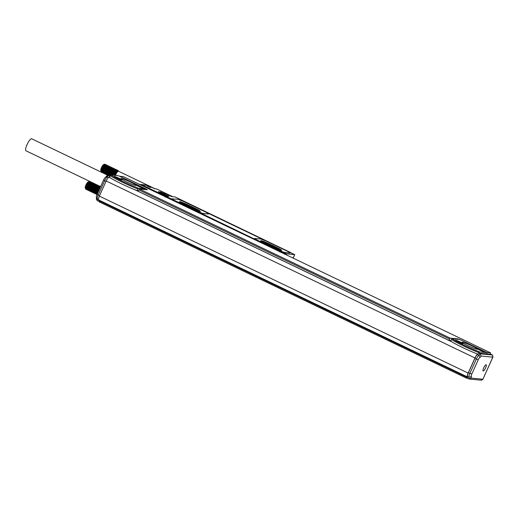 <?xml version="1.0" encoding="UTF-8"?>
<svg xmlns="http://www.w3.org/2000/svg" width="519" height="519" viewBox="0 0 519 519"><rect width="100%" height="100%" fill="white"/><g stroke="black" fill="none" stroke-linecap="round" stroke-linejoin="round"><path stroke-width="0.78" d="M149.855 187.106L147.636 186.172L149.79 187.255M147.111 186.016L150.705 187.56L147.111 186.016M165.555 196.863L165.963 196.026L168.824 196.299L163.018 193.509L162.791 194.002M163.018 193.509L165.671 193.762L171.478 196.552L174.974 196.889L189.422 203.844M290.744 252.591L189.409 203.844M290.796 252.487L289.187 252.052L294.727 254.608L293.047 258.073M171.212 198.829L278.716 250.774L286.475 253.856L294.597 254.634M165.931 196.033L171.069 198.855M165.587 196.863L165.95 196.059M172.613 196.662L156.42 188.89L154.649 188.721L147.863 185.465L141.836 184.887L145.223 186.509M150.225 187.229L147.026 185.932L150.225 187.229M287.708 251.41L190.603 204.797M206.4 212.394L265.384 240.699M254.647 238.539C254.096 238.584 255.108 239.24 257.671 240.505L278.852 250.521L284.153 252.519L289.771 252.896C290.322 252.85 289.31 252.195 286.748 250.937L266.416 241.179L260.733 238.961L254.453 238.571M171.886 198.822C171.335 198.868 172.347 199.523 174.916 200.788L196.695 211.239L202.378 213.458L208.463 213.88C209.014 213.834 208.002 213.179 205.44 211.914L183.661 201.463L177.972 199.251L171.692 198.861M144.548 186.808L145.456 186.535L165.061 195.942L164.795 196.526M165.061 195.942L164.153 196.214M170.407 198.796L170.251 199.14M139.663 184.466L140.85 184.602L140.221 184.732M278.716 250.774L278.56 251.118M254.712 238.39C254.167 238.435 255.173 239.09 257.742 240.349L278.924 250.366L284.224 252.37L289.706 253.051M171.951 198.673C171.406 198.719 172.412 199.374 174.981 200.632L196.759 211.084L202.442 213.303L208.398 214.029M164.309 195.864L144.704 186.464M272.819 247.096L265.559 243.612A7.487 0.668 -155.7 0 1 260.726 240.719A7.487 0.668 -155.7 0 1 269.543 243.988L276.802 247.472A7.487 0.668 -155.7 0 1 281.635 250.366A7.487 0.668 -155.7 0 1 272.819 247.096M184.251 204.59A7.487 0.668 -155.7 0 1 179.418 201.696A7.487 0.668 -155.7 0 1 188.235 204.973L195.494 208.456A7.487 0.668 -155.7 0 1 200.328 211.343A7.487 0.668 -155.7 0 1 191.511 208.074L184.251 204.59M261.115 241.166A7.487 0.668 -155.7 0 1 269.335 244.443L276.595 247.926A7.487 0.668 -155.7 0 1 281.045 250.372M179.808 202.144A7.487 0.668 -155.7 0 1 188.034 205.427L195.293 208.91A7.487 0.668 -155.7 0 1 199.737 211.35M118.475 171.212A3.743 0.941 -64.4 0 1 118.507 171.225A3.743 0.941 -64.4 0 1 118.559 171.257L118.338 170.68L118.371 171.199A3.743 0.941 -64.4 0 1 118.475 171.212M118.248 171.225A3.743 0.941 -64.4 0 1 118.371 171.199L117.962 170.706L118.111 171.289A3.743 0.941 -64.4 0 1 118.248 171.225M117.962 171.393A3.743 0.941 -64.4 0 1 118.111 171.289L117.631 170.933L117.8 171.529A3.743 0.941 -64.4 0 1 117.962 171.393M117.631 171.698A3.743 0.941 -64.4 0 1 117.8 171.529L117.255 171.309L117.456 171.899A3.743 0.941 -64.4 0 1 117.631 171.698M117.268 172.126A3.743 0.941 -64.4 0 1 117.456 171.899L117.054 171.549L117.08 172.386A3.743 0.941 -64.4 0 1 117.268 172.126M116.885 172.665A3.743 0.941 -64.4 0 1 117.08 172.386L116.418 172.444L116.697 172.97A3.743 0.941 -64.4 0 1 116.749 172.885A3.743 0.941 -64.4 0 1 116.885 172.665L116.418 172.444M116.509 173.294A3.743 0.941 -64.4 0 1 116.697 172.97L115.997 173.158L116.321 173.625A3.743 0.941 -64.4 0 1 116.509 173.294L102.353 166.502L115.997 173.158M116.146 173.975A3.743 0.941 -64.4 0 1 116.321 173.625L115.601 173.923L115.971 174.326A3.743 0.941 -64.4 0 1 116.146 173.975L101.99 167.183L115.601 173.923M115.893 174.501A3.743 0.941 -64.4 0 1 115.971 174.326L115.419 174.319L115.815 174.682A3.743 0.941 -64.4 0 1 115.893 174.501M115.666 175.039A3.743 0.941 -64.4 0 1 115.815 174.682L115.244 174.715L115.529 175.39A3.743 0.941 -64.4 0 1 115.666 175.039L101.51 168.24L115.088 175.104M115.516 175.422A3.743 0.941 -64.4 0 1 115.529 175.39L114.946 175.493M279.936 250.061L278.904 249.12L266.591 243.21L261.531 241.452M180.223 202.436L185.283 204.188L197.596 210.098L198.634 211.045M278.904 249.12L278.677 249.62M266.591 243.21L266.26 243.943M185.283 204.188L184.952 204.927M197.596 210.098L197.369 210.597M282.939 253.129L284.055 253.596L282.939 253.129M282.206 252.87L281.882 252.662M168.234 198.083L169.356 198.55L168.234 198.083M167.507 197.823L167.176 197.668M98.052 192.277L85.719 186.36L85.531 188.624L97.176 194.21M85.531 188.397L97.261 194.028M85.551 188.144L97.358 193.808M85.596 187.852L97.475 193.555M85.661 187.541L97.604 193.269M85.752 187.203L97.741 192.958M85.856 186.846L97.896 192.62M98.195 191.952L85.836 186.016L85.979 186.47L98.052 192.264M98.35 191.608L85.972 185.666L98.221 191.894M98.513 191.258L86.122 185.315L98.396 191.511M98.668 190.901L86.284 184.959L98.571 191.115M86.122 185.315L86.452 185.302M98.831 190.544L86.452 184.608L98.753 190.72M86.284 184.959L86.641 184.907M98.993 190.188L86.634 184.258L98.934 190.324M86.452 184.608L86.835 184.517M99.148 189.844L86.816 183.927L99.11 189.935M86.634 184.258L87.036 184.135M99.304 189.506L87.01 183.603L99.278 189.552M86.816 183.927L87.244 183.771M87.458 183.428L99.447 189.182L87.198 183.298L87.01 183.603M100.368 187.145L88.996 181.689L87.387 183.019L99.609 188.832M87.198 183.298L87.666 183.097M87.88 182.798L99.758 188.501M88.087 182.526L99.895 188.196M88.288 182.286L100.018 187.917M88.483 182.085L100.128 187.67M88.671 181.91L100.225 187.456M88.84 181.78L100.303 187.281M89.138 181.637L88.561 181.858L89.138 181.637L100.414 187.048M88.678 181.832L89.268 181.631L100.439 186.989M88.781 181.845L89.372 181.663L100.446 186.976M85.525 188.572L85.752 189.15L97.021 194.56M85.46 188.488L85.661 189.078L97.034 194.534M85.596 188.961L97.059 194.463M85.551 188.812L99.557 195.663M114.589 175.331L101.25 168.934L101.062 171.199L110.041 175.506M101.062 170.972L110.489 175.493M101.088 170.719L110.664 175.312M101.134 170.427L110.865 175.098M101.199 170.115L111.449 175.033M101.283 169.778L112.435 175.13M101.393 169.421L113.499 175.227M115.529 175.39L101.374 168.591L101.516 169.045L114.628 175.338M115.815 174.682L101.659 167.89L115.244 174.715M115.971 174.326L101.815 167.533L115.419 174.319M101.659 167.89L101.99 167.877M101.815 167.533L102.172 167.481M116.321 173.625L102.165 166.833L115.795 173.534M101.99 167.183L102.366 167.092M102.165 166.833L102.567 166.709M116.697 172.97L102.541 166.177L116.211 172.795M102.353 166.502L102.775 166.346M102.541 166.177L102.989 166.002M117.962 170.706L104.533 164.263L103.476 164.906L102.924 165.593L116.632 172.12M102.73 165.872L103.203 165.671M103.411 165.373L116.846 171.821M103.618 165.1L117.054 171.549M103.826 164.86L117.255 171.309M104.021 164.659L117.45 171.101M104.202 164.484L117.631 170.933M104.377 164.354L117.807 170.803M104.676 164.212L104.092 164.432L104.676 164.212L118.105 170.66M104.215 164.406L104.799 164.205L118.228 170.647M104.319 164.419L104.909 164.238L118.338 170.68M101.062 171.147L101.283 171.724L108.945 175.403M100.991 171.062L101.199 171.653L109.029 175.409M101.134 171.536L109.237 175.428M101.088 171.387L109.58 175.461M88.665 181.819L88.029 182.065A3.328 0.837 115.6 0 0 86.712 183.531A3.328 0.837 115.6 0 0 85.246 187.859L85.44 188.481M104.202 164.393L103.56 164.64A3.328 0.837 115.6 0 0 102.243 166.106A3.328 0.837 115.6 0 0 100.783 170.433L100.978 171.056M100.608 186.613L25.95 150.782A6.656 1.674 -64.4 0 1 26.988 144.769A6.656 1.674 -64.4 0 1 31.711 138.781L107.816 175.305M490.234 354.224L490.63 352.888L486.88 352.524M466.931 376.677L466.542 378.156L467.496 378.247M99.596 200.399L99.207 201.878L466.542 378.156M119.545 176.246L123.275 176.603L490.611 352.881L123.275 176.603M145.93 189.078L147.409 189.785L139.455 189.026L450.161 338.135L448.877 340.373L450.979 340.574M459.159 339.394L458.121 338.894L450.161 338.135M458.121 338.894L457.946 339.277M139.455 189.026L138.164 191.271L448.877 340.373M106.538 176.285L108.49 175.454L110.08 176.162L109.535 177.375A21.298 1.901 24.3 0 0 110.832 178.205A21.298 1.901 24.3 0 0 134.745 189.675A21.298 1.901 24.3 0 0 137.12 190.609L138.411 190.733M478.726 353.128L477.603 354.594L479.056 355.294L480.179 353.822L492.486 355.002L492.81 357.163L482.748 379.59L493.05 356.774L492.81 357.163L481.132 356.047L480.179 353.822L478.726 353.128L479.076 352.686A21.298 1.901 24.3 0 1 451.485 339.452L450.739 341.113A21.298 1.901 24.3 0 0 452.036 341.943A21.298 1.901 24.3 0 0 475.942 353.413A21.298 1.901 24.3 0 0 477.915 354.192M98.766 199.977A4.158 1.051 115.6 0 1 98.668 199.951A4.158 1.051 115.6 0 1 99.363 196.098L468.151 373.077A4.158 1.051 115.6 0 0 467.457 376.93A4.158 1.051 115.6 0 0 467.554 376.956L467.651 376.593A4.327 1.09 115.6 0 1 468.443 372.629L474.879 358.382A4.327 1.09 115.6 0 1 477.603 354.594M99.343 200.957L466.678 377.235M451.485 339.452L452.166 338.725L459.613 339.439L487.198 352.673L486.653 353.887L491.032 354.302L492.486 355.002M481.165 380.077L482.852 379.22L471.174 378.104L468.858 378.902L467.405 378.202L467.593 376.963M138.787 189.902L449.493 339.004M99.291 201.294L98.616 201.229L98.805 200.016M110.08 176.162L110.969 174.987L118.41 175.701L145.995 188.935L145.683 189.623M110.288 175.707A21.298 1.901 24.3 0 0 137.872 188.948L138.554 188.228L145.995 188.935M137.872 188.948L137.12 190.609M109.535 177.375L108.996 177.323A4.158 1.051 115.6 0 0 106.181 180.988L474.969 357.967A4.158 1.051 115.6 0 1 477.785 354.295L477.824 354.302M468.151 373.077L474.969 357.967M99.363 196.098L106.181 180.988M471.174 378.104L471.414 376.554L469.105 377.294L467.651 376.593M478.868 353.141L486.653 353.887M96.515 197.96L96.359 198.952L97.163 200.529L98.616 201.229M97.176 194.346L97.111 194.359C96.132 196.117 96.132 197.596 97.105 198.79L98.441 199.478M110.969 174.987A20.468 1.823 24.3 0 0 138.554 188.228M120.603 179.645A4.158 0.37 24.3 0 0 121.738 179.879A4.158 0.37 24.3 0 0 119.487 178.484A4.158 0.37 24.3 0 0 115.296 176.687A4.158 0.37 24.3 0 0 114.154 176.454A4.158 0.37 24.3 0 0 116.405 177.848A4.158 0.37 24.3 0 0 120.603 179.645M142.018 187.826A4.158 0.37 24.3 0 0 143.16 188.06A4.158 0.37 24.3 0 0 140.909 186.665A4.158 0.37 24.3 0 0 136.711 184.874A4.158 0.37 24.3 0 0 135.576 184.641A4.158 0.37 24.3 0 0 137.827 186.036A4.158 0.37 24.3 0 0 142.018 187.826M121.271 178.484A8.323 0.74 24.3 0 0 120.946 178.542A8.323 0.74 24.3 0 0 127.259 182.201A8.323 0.74 24.3 0 0 135.79 185.452A8.323 0.74 24.3 0 0 136.114 185.393A8.323 0.74 24.3 0 0 129.795 181.734A8.323 0.74 24.3 0 0 121.271 178.484M109.937 176.149L109.042 177.323M452.166 338.725A20.468 1.823 24.3 0 0 479.751 351.966L487.198 352.673M479.076 352.686L479.751 351.966M461.806 343.383A4.158 0.37 24.3 0 0 462.942 343.617A4.158 0.37 24.3 0 0 460.69 342.222A4.158 0.37 24.3 0 0 456.493 340.425A4.158 0.37 24.3 0 0 455.358 340.192A4.158 0.37 24.3 0 0 457.609 341.586A4.158 0.37 24.3 0 0 461.806 343.383M483.221 351.571A4.158 0.37 24.3 0 0 484.357 351.804A4.158 0.37 24.3 0 0 482.106 350.409A4.158 0.37 24.3 0 0 477.908 348.612A4.158 0.37 24.3 0 0 476.773 348.379A4.158 0.37 24.3 0 0 479.024 349.774A4.158 0.37 24.3 0 0 483.221 351.571M462.468 342.222A8.323 0.74 24.3 0 0 462.144 342.281A8.323 0.74 24.3 0 0 468.462 345.939A8.323 0.74 24.3 0 0 476.987 349.19A8.323 0.74 24.3 0 0 477.311 349.131A8.323 0.74 24.3 0 0 470.999 345.472A8.323 0.74 24.3 0 0 462.468 342.222M103.625 180.054L103.56 180.067C104.481 178.062 105.402 176.973 106.343 176.81L108.549 177.492M481.664 380.219L469.39 379.045L468.858 378.902L469.105 377.294A4.327 1.09 115.6 0 1 469.896 373.33L471.79 374.069A2.66 0.668 115.6 0 0 471.414 376.554M106.758 175.85L105.882 176.992M110.443 175.545L107.971 175.312L110.359 175.63M481.132 356.047L480.043 357.474L479.056 355.294A4.327 1.09 115.6 0 0 476.325 359.083L469.896 373.33L468.443 372.629M486.322 365.188A3.438 0.869 115.6 0 0 486.134 364.786A3.438 0.869 115.6 0 0 484.182 366.894A3.438 0.869 115.6 0 0 482.968 370.585A3.438 0.869 115.6 0 0 483.157 370.988A3.438 0.869 115.6 0 0 485.109 368.886A3.438 0.869 115.6 0 0 486.322 365.188M118.462 178.802L117.943 178.53M139.877 186.983L139.358 186.71M459.665 342.54L459.14 342.268M481.081 350.721L480.555 350.448M286.475 253.856L286.079 254.725M166.644 197.142L166.91 196.552M159.061 192.218L167.254 196.15L158.34 191.751L160.643 191.972L164.367 193.639M165.775 196.377L165.029 196.013M141.246 185.218A3.328 0.837 -64.4 0 1 141.836 184.887A3.328 3.205 95.5 0 0 140.85 184.602L146.871 185.179A3.328 3.205 95.5 0 1 147.863 185.465L154.656 188.721M163.323 193.542L161.746 192.783L161.967 192.491M159.145 192.257L161.746 192.783L161.48 193.373M285.158 253.298L284.795 254.109M160.559 192.932L160.643 191.972M279.384 250.833L279.131 251.391M139.488 184.329A3.328 3.205 95.5 0 1 139.553 184.336L147.876 185.471M139.611 184.342L139.553 184.336A3.328 3.205 95.5 0 1 139.611 184.342L146.871 185.179M276.802 247.472L276.595 247.926M269.543 243.988L269.335 244.443M195.494 208.456L195.293 208.91M188.235 204.973L188.034 205.427M280.532 252.065L283.556 253.519M165.833 197.019L168.857 198.472M134.745 189.675L452.036 341.943M475.942 353.413L477.785 354.295M108.996 177.323L110.832 178.205M97.163 200.529L97.403 198.978A4.327 1.09 115.6 0 1 98.182 195.001L104.637 180.709L106.012 181.371M480.043 357.474A2.66 0.668 115.6 0 0 478.22 359.823L474.879 358.382M108.49 175.454L107.362 176.921A4.327 1.09 115.6 0 0 104.637 180.709L103.56 180.067L97.111 194.359M478.22 359.823L471.79 374.069M115.802 177.543L119.837 179.36L115.821 177.55M141.233 187.541L137.237 185.737M482.436 351.279L478.434 349.475L482.456 351.285M294.727 254.608L293.144 258.118M172.652 196.662L156.498 188.91M159.054 192.212L158.412 191.855L158.464 192.199M155.051 188.76L118.507 171.225M280.001 252.111L280.987 252.052C283.186 252.818 284.347 253.512 284.47 254.135M165.295 197.071L166.288 197.012C168.487 197.778 169.648 198.466 169.771 199.088M98.668 199.951L467.457 376.93M141.252 187.547L137.217 185.724"/></g></svg>
